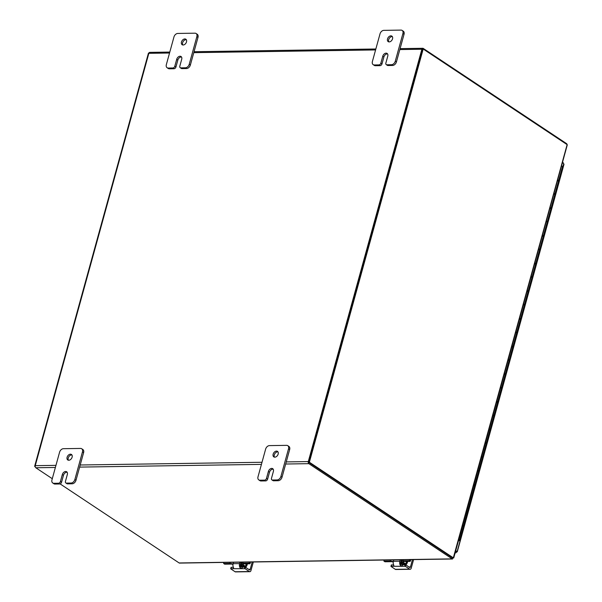 <?xml version="1.0" encoding="UTF-8"?>
<svg xmlns="http://www.w3.org/2000/svg" width="602" height="602" viewBox="0 0 602 602"><rect width="100%" height="100%" fill="white"/><g stroke="black" fill="none" stroke-linecap="round" stroke-linejoin="round"><path stroke-width="0.9" d="M453.509 557.986A1.588 0.489 -164.6 0 0 453.321 557.836L309.368 462.223L308.517 462.231L452.523 557.896L453.509 557.986L453.306 557.633M453.735 557.941L567.317 144.781A1.588 0.489 15.4 0 0 567.129 144.638L423.183 49.018L422.333 49.033L308.517 462.231M309.368 462.223L423.183 49.018M380.855 63.142A1.889 1.309 123.6 0 1 378.944 64.896L374.301 64.963A3.778 2.611 123.6 0 1 373.165 64.647A3.778 2.611 123.6 0 1 372.39 61.547L380.012 33.862A3.778 2.611 123.6 0 1 383.828 30.356L401 30.1A3.778 2.611 123.6 0 1 402.136 30.416A3.778 2.611 123.6 0 1 402.911 33.516L395.281 61.201A3.778 2.611 123.6 0 1 391.473 64.707L386.823 64.775A1.889 1.309 123.6 0 1 386.251 64.617A1.889 1.309 123.6 0 1 385.867 63.067L387.771 56.144A3.303 2.288 123.6 0 0 387.094 53.427A3.303 2.288 123.6 0 0 382.759 56.219L380.855 63.142L381.992 63.895A1.889 1.309 -56.4 0 1 380.08 65.648L375.43 65.716L374.301 64.963M387.583 53.932A3.303 2.288 -56.4 0 0 383.895 56.972L381.992 63.895M373.165 64.647L374.301 65.4A3.778 2.611 -56.4 0 0 375.43 65.716M386.251 64.617L387.387 65.37A1.889 1.309 -56.4 0 0 387.959 65.528L392.602 65.46A3.778 2.611 -56.4 0 0 396.417 61.953L404.047 34.269A3.778 2.611 -56.4 0 0 403.272 31.169L402.136 30.416M392.346 36.624A3.303 2.288 -56.4 0 0 388.659 39.672A3.303 2.288 -56.4 0 0 388.854 41.884M387.522 38.919A3.303 2.288 123.6 0 1 391.864 36.128A3.303 2.288 123.6 0 1 391.94 40.146A3.303 2.288 123.6 0 1 388.2 41.636A3.303 2.288 123.6 0 1 387.522 38.919M174.806 66.228A1.889 1.309 123.6 0 1 172.894 67.981L168.251 68.049A3.778 2.611 123.6 0 1 167.115 67.733A3.778 2.611 123.6 0 1 166.34 64.632L173.963 36.948A3.778 2.611 123.6 0 1 177.778 33.441L194.95 33.185A3.778 2.611 123.6 0 1 196.086 33.501A3.778 2.611 123.6 0 1 196.862 36.602L189.231 64.286A3.778 2.611 123.6 0 1 185.424 67.793L180.773 67.86A1.889 1.309 123.6 0 1 180.201 67.702A1.889 1.309 123.6 0 1 179.817 66.152L181.721 59.229A3.303 2.288 123.6 0 0 181.044 56.513A3.303 2.288 123.6 0 0 176.71 59.305L174.806 66.228L175.942 66.98A1.889 1.309 -56.4 0 1 174.031 68.733L169.38 68.801L168.251 68.049M181.533 57.017A3.303 2.288 -56.4 0 0 177.846 60.057L175.942 66.98M167.115 67.733L168.251 68.485A3.778 2.611 -56.4 0 0 169.38 68.801M180.201 67.702L181.337 68.455A1.889 1.309 -56.4 0 0 181.909 68.613L186.552 68.545A3.778 2.611 -56.4 0 0 190.367 65.039L197.998 37.354A3.778 2.611 -56.4 0 0 197.223 34.254L196.086 33.501M186.296 39.717A3.303 2.288 -56.4 0 0 182.609 42.757A3.303 2.288 -56.4 0 0 182.805 44.969M181.473 42.005A3.303 2.288 123.6 0 1 185.815 39.213A3.303 2.288 123.6 0 1 185.89 43.231A3.303 2.288 123.6 0 1 182.15 44.721A3.303 2.288 123.6 0 1 181.473 42.005M266.475 478.394A1.889 1.309 123.6 0 1 264.564 480.14L259.921 480.215A3.778 2.611 123.6 0 1 258.785 479.899A3.778 2.611 123.6 0 1 258.01 476.799L265.632 449.115A3.778 2.611 123.6 0 1 269.448 445.608L286.62 445.352A3.778 2.611 123.6 0 1 287.756 445.668A3.778 2.611 123.6 0 1 288.531 448.768L280.908 476.453A3.778 2.611 123.6 0 1 277.093 479.96L272.443 480.027A1.889 1.309 123.6 0 1 271.878 479.869A1.889 1.309 123.6 0 1 271.487 478.319L273.391 471.396A3.303 2.288 123.6 0 0 272.714 468.68A3.303 2.288 123.6 0 0 268.379 471.471L266.475 478.394L267.612 479.147A1.889 1.309 -56.4 0 1 265.7 480.9L261.057 480.968L259.921 480.215M273.203 469.184A3.303 2.288 -56.4 0 0 269.515 472.224L267.612 479.147M258.785 479.899L259.921 480.652A3.778 2.611 -56.4 0 0 261.057 480.968M271.878 479.869L273.007 480.622A1.889 1.309 -56.4 0 0 273.579 480.78L278.222 480.712A3.778 2.611 -56.4 0 0 282.037 477.205L289.667 449.521A3.778 2.611 -56.4 0 0 288.892 446.421L287.756 445.668M277.966 451.876A3.303 2.288 -56.4 0 0 274.279 454.924A3.303 2.288 -56.4 0 0 274.474 457.136M273.15 454.171A3.303 2.288 123.6 0 1 277.484 451.38A3.303 2.288 123.6 0 1 277.56 455.398A3.303 2.288 123.6 0 1 273.827 456.888A3.303 2.288 123.6 0 1 273.15 454.171M60.426 481.48A1.889 1.309 123.6 0 1 58.514 483.233L53.871 483.301A3.778 2.611 123.6 0 1 52.735 482.985A3.778 2.611 123.6 0 1 51.96 479.884L59.583 452.2A3.778 2.611 123.6 0 1 63.398 448.693L80.57 448.437A3.778 2.611 123.6 0 1 81.706 448.753A3.778 2.611 123.6 0 1 82.482 451.854L74.859 479.538A3.778 2.611 123.6 0 1 71.044 483.045L66.393 483.113A1.889 1.309 123.6 0 1 65.829 482.954A1.889 1.309 123.6 0 1 65.437 481.404L67.341 474.481A3.303 2.288 123.6 0 0 66.664 471.765A3.303 2.288 123.6 0 0 62.33 474.557L60.426 481.48L61.562 482.232A1.889 1.309 -56.4 0 1 59.651 483.985L55.008 484.053L53.871 483.301M67.153 472.269A3.303 2.288 -56.4 0 0 63.466 475.309L61.562 482.232M52.735 482.985L53.871 483.737A3.778 2.611 -56.4 0 0 55.008 484.053M65.829 482.954L66.957 483.707A1.889 1.309 -56.4 0 0 67.529 483.865L72.172 483.797A3.778 2.611 -56.4 0 0 75.987 480.291L83.618 452.606A3.778 2.611 -56.4 0 0 82.843 449.506L81.706 448.753M71.916 454.969A3.303 2.288 -56.4 0 0 68.229 458.009A3.303 2.288 -56.4 0 0 68.425 460.221M67.1 457.257A3.303 2.288 123.6 0 1 71.435 454.465A3.303 2.288 123.6 0 1 71.51 458.483A3.303 2.288 123.6 0 1 67.778 459.973A3.303 2.288 123.6 0 1 67.1 457.257M35.225 466.731L34.63 466.339L148.446 53.134L148.905 53.126M34.63 466.339L35.179 466.324M60.11 483.895L179.148 562.968A1.588 1.038 -90.9 0 0 179.456 563.088L452.553 559.01L452.561 557.896L309.135 462.645M452.636 557.903L452.493 559.002A1.588 1.038 89.1 0 1 452.185 558.874L308.856 463.668L285.672 464.014M566.61 144.292L566.836 143.886L566.873 144.465M566.836 143.886A1.588 1.038 89.1 0 0 566.565 143.622L423.236 48.416A1.588 1.038 89.1 0 0 422.807 48.288A1.588 1.038 89.1 0 0 421.874 49.236L308.299 461.576A1.588 1.038 89.1 0 0 308.856 463.668M52.284 478.703L35.819 467.762A1.588 1.038 -90.9 0 1 35.262 465.67L148.837 53.33A1.588 1.038 -90.9 0 1 149.77 52.374L169.802 52.073M455.247 552.47L455.812 552.817L456.053 551.44L455.586 551.221M562.9 163.157L562.712 162.307M455.722 550.732L456.895 551.515L455.925 551.44M455.18 552.711L456.053 551.44L457.106 551.628L563.389 164.639M563.066 162.54L563.532 163.578M456.196 551.537L456.722 551.883L455.962 552.839L455.142 552.854M563.72 163.706L562.546 162.924M457.106 551.628L456.722 551.883L457.106 551.628M519.481 319.271A1.889 0.587 15.4 0 0 520.527 319.03A1.889 0.587 -164.6 0 0 519.752 318.292A1.889 0.587 15.4 0 1 520.527 319.03L524.259 305.47A1.889 0.587 -164.6 0 0 523.484 304.725M511.858 346.955A1.889 0.587 15.4 0 0 512.896 346.714A1.889 0.587 -164.6 0 0 512.121 345.977A1.889 0.587 15.4 0 1 512.896 346.714L516.636 333.147A1.889 0.587 -164.6 0 0 515.861 332.409M504.228 374.64A1.889 0.587 15.4 0 0 505.274 374.399A1.889 0.587 -164.6 0 0 504.499 373.661A1.889 0.587 15.4 0 1 505.274 374.399L509.014 360.831A1.889 0.587 -164.6 0 0 508.231 360.094M496.605 402.317A1.889 0.587 15.4 0 0 497.651 402.083A1.889 0.587 -164.6 0 0 496.876 401.346A1.889 0.587 15.4 0 1 497.651 402.083L501.383 388.516A1.889 0.587 -164.6 0 0 500.608 387.778M488.982 430.001A1.889 0.587 15.4 0 0 490.02 429.768A1.889 0.587 -164.6 0 0 489.245 429.023A1.889 0.587 15.4 0 1 490.02 429.768L493.76 416.2A1.889 0.587 -164.6 0 0 492.985 415.463M481.352 457.686A1.889 0.587 15.4 0 0 482.398 457.452A1.889 0.587 -164.6 0 0 481.623 456.707A1.889 0.587 15.4 0 1 482.398 457.452L486.138 443.885A1.889 0.587 -164.6 0 0 485.355 443.147M473.729 485.37A1.889 0.587 15.4 0 0 474.775 485.129A1.889 0.587 -164.6 0 0 474 484.392A1.889 0.587 15.4 0 1 474.775 485.129L478.507 471.569A1.889 0.587 -164.6 0 0 477.732 470.832M458.747 539.761A1.889 0.587 15.4 0 1 459.522 540.498A1.889 0.587 15.4 0 1 458.476 540.739M561.689 166.032A1.889 0.587 15.4 0 1 562.464 166.769L558.648 180.615A1.889 0.587 -164.6 0 0 557.873 179.878A1.889 0.587 15.4 0 1 558.648 180.615A1.889 0.587 15.4 0 1 557.61 180.848M549.98 208.533A1.889 0.587 15.4 0 0 551.026 208.3A1.889 0.587 -164.6 0 0 550.251 207.562A1.889 0.587 15.4 0 1 551.026 208.3L554.766 194.732A1.889 0.587 -164.6 0 0 553.983 193.994M542.357 236.217A1.889 0.587 15.4 0 0 543.403 235.984A1.889 0.587 -164.6 0 0 542.628 235.239A1.889 0.587 15.4 0 1 543.403 235.984L547.135 222.416A1.889 0.587 -164.6 0 0 546.36 221.679M534.734 263.902A1.889 0.587 15.4 0 0 535.772 263.668A1.889 0.587 -164.6 0 0 534.997 262.923A1.889 0.587 15.4 0 1 535.772 263.668L539.512 250.101A1.889 0.587 -164.6 0 0 538.737 249.363M527.104 291.586A1.889 0.587 15.4 0 0 528.15 291.345A1.889 0.587 -164.6 0 0 527.375 290.608A1.889 0.587 15.4 0 1 528.15 291.345L531.89 277.785A1.889 0.587 -164.6 0 0 531.107 277.048M466.106 513.054A1.889 0.587 15.4 0 0 467.144 512.814A1.889 0.587 -164.6 0 0 466.369 512.076A1.889 0.587 15.4 0 1 467.144 512.814L470.884 499.254A1.889 0.587 -164.6 0 0 470.109 498.509M459.522 540.498L463.262 526.938A1.889 0.587 -164.6 0 0 462.479 526.193M554.141 193.438A1.889 0.587 15.4 0 1 554.916 194.183A1.889 0.587 15.4 0 1 554.608 194.393M546.511 221.122A1.889 0.587 15.4 0 1 547.293 221.86A1.889 0.587 15.4 0 1 546.977 222.078M538.888 248.807A1.889 0.587 15.4 0 1 539.663 249.544A1.889 0.587 15.4 0 1 539.354 249.755M531.265 276.491A1.889 0.587 15.4 0 1 532.04 277.229A1.889 0.587 15.4 0 1 531.732 277.439M523.635 304.176A1.889 0.587 15.4 0 1 524.417 304.913A1.889 0.587 15.4 0 1 524.101 305.124M516.012 331.86A1.889 0.587 15.4 0 1 516.787 332.597A1.889 0.587 15.4 0 1 516.478 332.808M508.389 359.544A1.889 0.587 15.4 0 1 509.164 360.282A1.889 0.587 15.4 0 1 508.856 360.493M500.759 387.221A1.889 0.587 15.4 0 1 501.541 387.966A1.889 0.587 15.4 0 1 501.225 388.177M493.136 414.906A1.889 0.587 15.4 0 1 493.911 415.643A1.889 0.587 15.4 0 1 493.602 415.862M485.513 442.59A1.889 0.587 15.4 0 1 486.288 443.328A1.889 0.587 15.4 0 1 485.98 443.546M477.883 470.275A1.889 0.587 15.4 0 1 478.665 471.012A1.889 0.587 15.4 0 1 478.349 471.223M470.26 497.959A1.889 0.587 15.4 0 1 471.035 498.697A1.889 0.587 15.4 0 1 470.726 498.907M462.637 525.644A1.889 0.587 15.4 0 1 463.412 526.381A1.889 0.587 15.4 0 1 463.104 526.592M393.776 559.89L393.384 561.297A3.778 2.461 89.1 0 0 393.874 565.376L393.557 566.286L405.349 566.294L405.748 564.857L402.685 564.714A1.513 0.467 15.4 0 1 401.797 564.601L400.744 563.743L400.322 565.278A3.778 2.461 -90.9 0 1 399.833 561.207L400.217 559.792M401.338 559.777L400.699 562.125A1.889 1.234 89.1 0 0 400.744 563.743M413.589 559.589L411.226 568.153A1.889 1.234 -90.9 0 1 410.12 569.281A1.889 1.234 -90.9 0 1 409.616 569.131L395.311 569.341L390.946 566.384L393.557 566.286L393.874 565.376M393.603 564.849L391.443 565.067M409.616 569.131L405.349 566.294M405.748 564.857L409.638 567.438A0.941 0.617 89.1 0 0 410.444 566.949L408.939 566.971M412.468 559.612L410.444 566.949M402.685 564.714L402.294 566.158L400.322 565.278M395.311 569.341A1.889 1.234 89.1 0 0 395.815 569.5L410.12 569.281M407.584 561.433A3.778 2.611 123.6 0 1 405.831 564.909M405.868 564.255L405.409 564.714L405.868 564.255M401.218 564.352L405.981 564.164L406.734 561.44M410.526 560.974L409.586 560.349L409.127 560.763L410.067 561.395L410.895 559.634M409.586 560.349L409.774 559.649M410.067 561.395L403.618 561.493A1.889 0.587 -164.6 0 0 402.934 561.741A1.889 0.587 -164.6 0 0 403.325 562.268L405.981 564.164M384.776 561.621L383.918 561.102L384.016 560.033M384.053 561.139L390.149 561.049A3.778 1.166 15.4 0 1 393.309 561.606M400.759 563.781L404.424 563.728L402.437 562.411A3.778 1.166 15.4 0 1 401.662 561.365A3.778 1.166 15.4 0 1 403.031 560.861L409.127 560.763M401.843 561.907A2.641 1.829 123.6 0 1 400.639 562.366M393.241 562.027A1.889 0.587 -164.6 0 0 391.451 561.674L385.002 561.771M233.516 562.291L233.124 563.698A3.778 2.461 89.1 0 0 233.614 567.776L233.298 568.687L245.089 568.694L245.488 567.257L242.425 567.114A1.513 0.467 15.4 0 1 241.537 567.001L240.484 566.143L240.055 567.678A3.778 2.461 -90.9 0 1 239.573 563.607L239.957 562.193M241.078 562.178L240.431 564.525A1.889 1.234 89.1 0 0 240.484 566.143M253.329 561.99L250.966 570.553A1.889 1.234 -90.9 0 1 249.86 571.689A1.889 1.234 -90.9 0 1 249.356 571.531L235.051 571.742L230.686 568.785L233.298 568.687L233.614 567.776M233.343 567.25L231.176 567.468M249.356 571.531L245.089 568.694M245.488 567.257L249.378 569.838A0.941 0.617 89.1 0 0 250.184 569.349L248.679 569.372M252.208 562.012L250.184 569.349M242.425 567.114L242.034 568.559L240.055 567.678M235.051 571.742A1.889 1.234 89.1 0 0 235.555 571.9L249.86 571.689M247.324 563.833A3.778 2.611 123.6 0 1 245.571 567.31M245.608 566.655L245.149 567.114L245.608 566.655M240.958 566.753L245.721 566.565L246.466 563.841M250.266 563.374L249.318 562.75L248.867 563.163L249.807 563.796L250.635 562.035M249.318 562.75L249.514 562.05M249.807 563.796L243.358 563.893A1.889 0.587 -164.6 0 0 242.674 564.142A1.889 0.587 -164.6 0 0 243.065 564.668L245.721 566.565M224.516 564.021L223.658 563.502L223.756 562.434M223.793 563.54L229.889 563.449A3.778 1.166 15.4 0 1 233.049 564.006M240.499 566.181L244.164 566.128L242.177 564.811A3.778 1.166 15.4 0 1 241.402 563.765A3.778 1.166 15.4 0 1 242.772 563.261L248.867 563.163M241.583 564.307A2.641 1.829 123.6 0 1 240.379 564.766M232.982 564.428A1.889 0.587 -164.6 0 0 231.191 564.074L224.742 564.172M453.321 557.836L567.129 144.638M378.944 64.896L380.08 65.648M383.895 56.972L382.759 56.219M387.959 65.528L386.823 64.775M391.473 64.707L392.602 65.46M396.417 61.953L395.281 61.201M402.911 33.516L404.047 34.269M172.894 67.981L174.031 68.733M177.846 60.057L176.71 59.305M181.909 68.613L180.773 67.86M185.424 67.793L186.552 68.545M190.367 65.039L189.231 64.286M196.862 36.602L197.998 37.354M264.564 480.14L265.7 480.9M269.515 472.224L268.379 471.471M273.579 480.78L272.443 480.027M277.093 479.96L278.222 480.712M282.037 477.205L280.908 476.453M288.531 448.768L289.667 449.521M58.514 483.233L59.651 483.985M63.466 475.309L62.33 474.557M67.529 483.865L66.393 483.113M71.044 483.045L72.172 483.797M75.987 480.291L74.859 479.538M82.482 451.854L83.618 452.606M179.148 562.968L452.185 558.874M421.874 49.236L399.833 49.567M375.588 49.936L193.784 52.66M169.538 53.021L148.837 53.33M261.434 464.383L79.622 467.099M55.384 467.468L35.819 467.762M35.262 465.67L55.963 465.361M80.201 464.992L262.013 462.268M286.251 461.907L308.299 461.576M391.112 566.324L391.511 564.879M393.828 565.301L393.557 566.286M405.131 564.676L404.74 566.121M399.833 561.207L393.384 561.297M390.457 559.935L390.149 561.049M406.463 561.448L405.786 563.901M403.325 562.268L403.536 561.493M403.031 560.861L403.332 559.747M402.068 562.133A2.641 1.829 123.6 0 1 400.616 562.539M400.616 563.141A3.115 2.16 -56.4 0 0 402.64 562.546M230.852 568.724L231.251 567.287M233.568 567.701L233.298 568.687M244.871 567.076L244.472 568.521M239.573 563.607L233.124 563.698M230.197 562.343L229.889 563.449M246.203 563.848L245.526 566.301M243.065 564.668L243.276 563.893M242.772 563.261L243.073 562.148M241.808 564.533A2.641 1.829 123.6 0 1 240.356 564.939M240.356 565.541A3.115 2.16 -56.4 0 0 242.38 564.947M452.546 558.22L452.283 557.7M422.807 48.288L400.089 48.627M375.851 48.988L194.04 51.712M564.006 164.278L457.264 551.816M467.144 512.814L463.412 526.381M474.775 485.129L471.035 498.697M482.398 457.452L478.665 471.012M490.02 429.768L486.288 443.328M497.651 402.083L493.911 415.643M505.274 374.399L501.541 387.966M512.896 346.714L509.164 360.282M520.527 319.03L516.787 332.597M528.15 291.345L524.417 304.913M535.772 263.668L532.04 277.229M543.403 235.984L539.663 249.544M551.026 208.3L547.293 221.86M558.648 180.615L554.916 194.183M391.345 564.947L390.946 566.384M404.552 564.307L404.04 564.699M403.069 564.706L403.814 564.315M405.018 564.3L404.567 564.691M407.539 561.433L405.786 564.879M407.253 561.433L405.485 564.736M406.952 561.44L406.207 563.352M405.485 564.292L405.078 564.676M384.866 561.734L383.918 561.102M402.098 559.762L401.662 561.365M231.085 567.347L230.686 568.785M244.284 566.708L243.78 567.099M242.809 567.114L243.554 566.715M244.758 566.7L244.299 567.092M247.279 563.833L245.526 567.28M246.993 563.833L245.225 567.137M246.685 563.841L245.947 565.752M245.225 566.693L244.818 567.084M224.606 564.134L223.658 563.502M241.838 562.163L241.402 563.765"/></g></svg>
